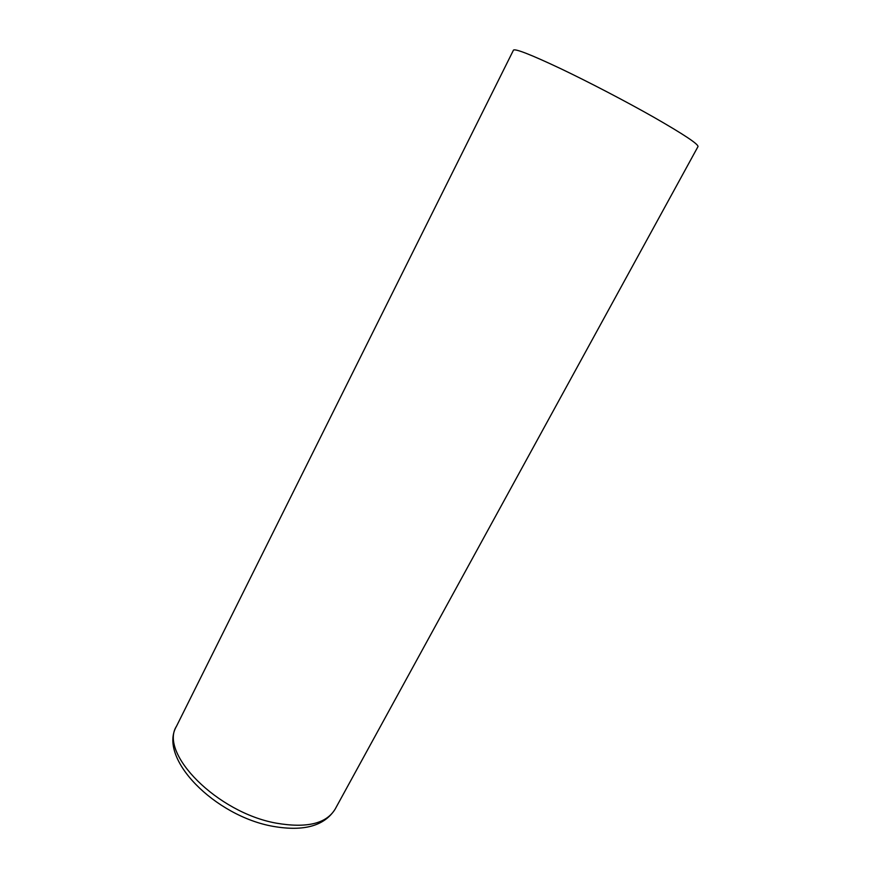 <?xml version="1.0" encoding="UTF-8"?>
<svg xmlns="http://www.w3.org/2000/svg" width="872" height="872" viewBox="0 0 872 872"><rect width="100%" height="100%" fill="white"/><g stroke="black" fill="none" stroke-linecap="round" stroke-linejoin="round"><path stroke-width="1.31" d="M176.515 726.202C158.835 753.146 217.117 812.649 276.293 823.157C306.693 828.378 326.313 823.702 335.142 809.129L698.003 146.572C698.418 144.142 683.724 134.386 653.924 117.306C625.998 101.446 588.774 82.033 560.304 68.474C530.895 54.62 515.287 48.505 513.477 50.118L176.515 726.202C157.581 758.433 215.155 816.257 273.252 826.384C303.892 831.681 324.526 825.926 335.142 809.129"/></g></svg>
